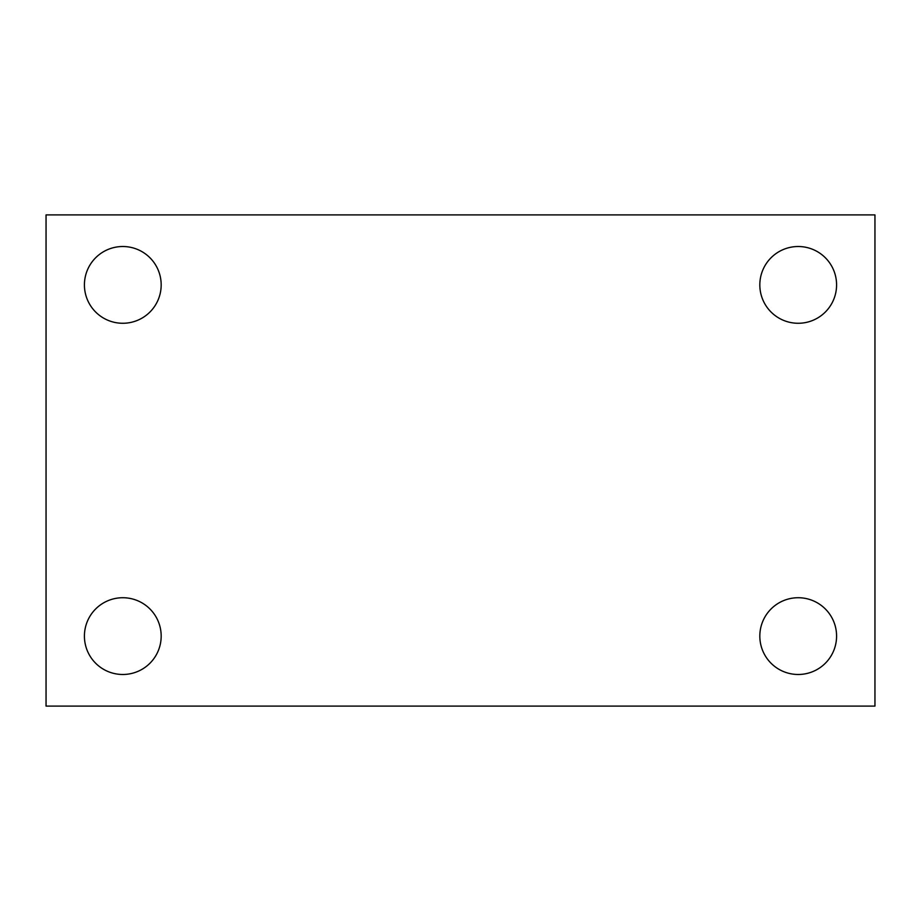 <?xml version="1.0" encoding="UTF-8"?>
<svg xmlns="http://www.w3.org/2000/svg" width="921" height="921" viewBox="0 0 921 921"><rect width="100%" height="100%" fill="white"/><g stroke="black" fill="none" stroke-linecap="round" stroke-linejoin="round"><path stroke-width="1.38" d="M46.05 214.904L874.95 214.904L874.95 706.096L46.05 706.096L46.05 214.904M122.804 597.729A38.371 38.371 0 0 1 161.175 636.1A38.371 38.371 0 0 1 122.804 674.483A38.371 38.371 0 0 1 84.421 636.1A38.371 38.371 0 0 1 122.804 597.729M798.196 597.729A38.371 38.371 0 0 1 836.579 636.1A38.371 38.371 0 0 1 798.196 674.483A38.371 38.371 0 0 1 759.825 636.1A38.371 38.371 0 0 1 798.196 597.729M798.196 246.517A38.371 38.371 0 0 1 836.579 284.9A38.371 38.371 0 0 1 798.196 323.271A38.371 38.371 0 0 1 759.825 284.9A38.371 38.371 0 0 1 798.196 246.517M122.804 246.517A38.371 38.371 0 0 1 161.175 284.9A38.371 38.371 0 0 1 122.804 323.271A38.371 38.371 0 0 1 84.421 284.9A38.371 38.371 0 0 1 122.804 246.517"/></g></svg>
